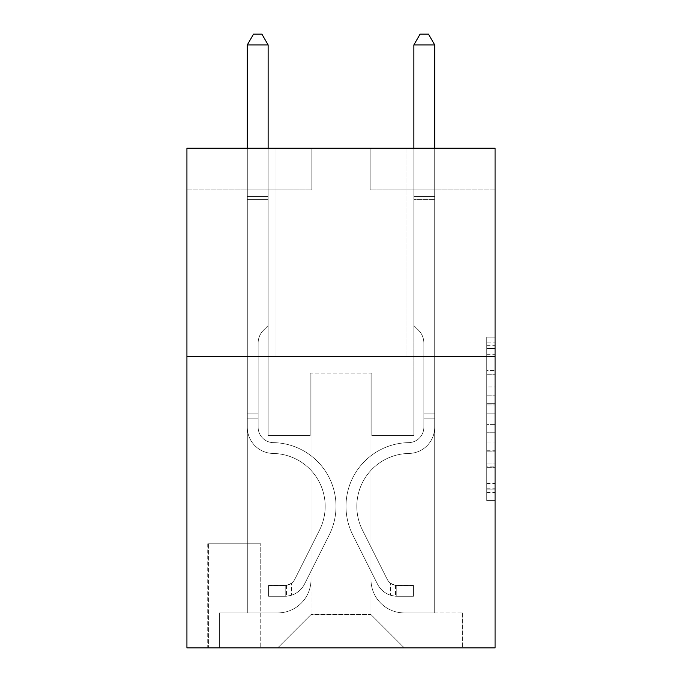 <?xml version="1.0" encoding="UTF-8"?>
<svg xmlns="http://www.w3.org/2000/svg" width="682" height="682" viewBox="0 0 682 682"><rect width="100%" height="100%" fill="white"/><g stroke="black" fill="none" stroke-linecap="round" stroke-linejoin="round"><path stroke-width="0.51" stroke-dasharray="3.41 2.56" d="M486.743 386.992L486.743 413.147L495.072 413.147L495.072 492.447L495.072 345.297L495.072 413.147L486.743 413.147L486.743 342.841L486.743 500.622L486.743 337.121L486.743 489.173L495.072 489.173L486.743 489.173L495.072 489.173L486.743 489.173L486.743 463.018L486.743 500.622L495.072 500.622L495.072 337.121L495.072 488.764L495.072 424.596L486.743 424.596L495.072 424.596L495.072 463.018L495.072 348.57L486.743 348.57L495.072 348.57L495.072 500.622L495.072 345.297L495.072 500.622L486.743 500.622L486.743 337.121L495.072 337.121L495.072 345.297L495.072 337.121L495.072 345.297L495.072 337.121L495.072 342.841L495.072 337.121L486.743 337.121L486.743 348.57L495.072 348.57L486.743 348.57L486.743 386.992L495.072 386.992M405.961 148.199L405.961 356.405L276.04 356.405L405.961 356.405L276.04 356.405L405.961 356.405L405.961 148.199L276.04 148.199L276.04 356.405L276.04 148.199L405.961 148.199M261.044 543.793L207.746 543.793L261.044 543.793L261.044 647.9L207.746 647.9L261.044 647.9M207.746 543.793L207.746 647.9M495.072 403.335L495.072 395.159L495.072 403.335L486.743 403.335L486.743 370.437L486.743 467.306L486.743 442.985L495.072 442.985L486.743 442.985L486.743 500.622L495.072 500.622L486.743 500.622L495.072 500.622L486.743 500.622L486.743 337.121L495.072 337.121L486.743 337.121L495.072 337.121L486.743 337.121L486.743 403.335L495.072 403.335M495.072 356.405L495.072 647.9L186.928 647.9L186.928 356.405L495.072 356.405L495.072 148.199L370.147 148.199L495.072 148.199L495.072 189.843L495.072 148.199L186.928 148.199L311.853 148.199L186.928 148.199L186.928 356.405L495.072 356.405L186.928 356.405M247.302 189.843L247.302 612.922L277.702 612.922A33.316 33.316 0 0 0 311.018 579.606L311.018 373.063L311.018 614.584L311.018 373.063L311.018 614.584L311.018 373.063L370.982 373.063L370.982 579.606A33.316 33.316 0 0 0 404.298 612.922L434.698 612.922L434.698 189.843L434.698 612.922L434.698 189.843L434.698 612.922L434.698 189.843L434.698 612.922L434.698 189.843L434.698 612.922L434.698 189.843L434.698 612.922L434.698 189.843L434.698 612.922L434.698 189.843L434.698 612.922L434.698 189.843L434.698 612.922L462.592 612.922L404.298 612.922L434.698 612.922L404.298 612.922L434.698 612.922L404.298 612.922L434.698 612.922L404.298 612.922L434.698 612.922L404.298 612.922L434.698 612.922L404.298 612.922L434.698 612.922L404.298 612.922L434.698 612.922L434.698 189.843L413.872 189.843L434.698 189.843L413.872 189.843L434.698 189.843L413.872 189.843L434.698 189.843L413.872 189.843L434.698 189.843L413.872 189.843L434.698 189.843L413.872 189.843L434.698 189.843L413.872 189.843L434.698 189.843L413.872 189.843L434.698 189.843L413.872 189.843L434.698 189.843L434.698 612.922L404.298 612.922A33.316 33.316 0 0 1 370.982 579.606A33.316 33.316 0 0 0 404.298 612.922A33.316 33.316 0 0 1 370.982 579.606A33.316 33.316 0 0 0 404.298 612.922A33.316 33.316 0 0 1 370.982 579.606A33.316 33.316 0 0 0 404.298 612.922A33.316 33.316 0 0 1 370.982 579.606A33.316 33.316 0 0 0 404.298 612.922A33.316 33.316 0 0 1 370.982 579.606A33.316 33.316 0 0 0 404.298 612.922A33.316 33.316 0 0 1 370.982 579.606A33.316 33.316 0 0 0 404.298 612.922A33.316 33.316 0 0 1 370.982 579.606A33.316 33.316 0 0 0 404.298 612.922A33.316 33.316 0 0 1 370.982 579.606L370.982 373.063L370.982 614.584L311.018 614.584L370.982 614.584L404.298 647.9L462.592 647.9L277.702 647.9L404.298 647.9L370.982 614.584L404.298 647.9L370.982 614.584L370.982 373.063L370.982 614.584L370.982 373.063L310.182 373.063L310.182 435.525L268.128 435.525L268.128 189.843L247.302 189.843L247.302 612.922L277.702 612.922A33.316 33.316 0 0 0 311.018 579.606L311.018 373.063L310.182 373.063L310.182 435.525L268.128 435.525L268.128 189.843L247.302 189.843L247.302 612.922L277.702 612.922L219.408 612.922L277.702 612.922L247.302 612.922L247.302 189.843L247.302 612.922L247.302 189.843L247.302 612.922L247.302 189.843L247.302 612.922L247.302 189.843L247.302 612.922L247.302 189.843L247.302 612.922L247.302 189.843L247.302 612.922L247.302 189.843L268.128 189.843L247.302 189.843L268.128 189.843L247.302 189.843L268.128 189.843L247.302 189.843L268.128 189.843L247.302 189.843L268.128 189.843L247.302 189.843L268.128 189.843L247.302 189.843L268.128 189.843L247.302 189.843L268.128 189.843L247.302 189.843L247.302 612.922L247.302 189.843M311.018 579.606L311.018 373.063L310.182 373.063L310.182 435.525L268.128 435.525L268.128 189.843L268.128 435.525L268.128 189.843L268.128 435.525L268.128 189.843L268.128 435.525L268.128 189.843L268.128 435.525L268.128 189.843L268.128 435.525L268.128 189.843L268.128 435.525L268.128 189.843L268.128 435.525L268.128 189.843L268.128 435.525L310.182 435.525L268.128 435.525L310.182 435.525L268.128 435.525L310.182 435.525L268.128 435.525L310.182 435.525L268.128 435.525L310.182 435.525L268.128 435.525L310.182 435.525L268.128 435.525L310.182 435.525L268.128 435.525L310.182 435.525L310.182 373.063L310.182 435.525L310.182 373.063L310.182 435.525L310.182 373.063L310.182 435.525L310.182 373.063L310.182 435.525L310.182 373.063L310.182 435.525L310.182 373.063L310.182 435.525L310.182 373.063L310.182 435.525L310.182 373.063L311.018 373.063L310.182 373.063L311.018 373.063L310.182 373.063L311.018 373.063L310.182 373.063L311.018 373.063L310.182 373.063L311.018 373.063L310.182 373.063L311.018 373.063L310.182 373.063L311.018 373.063L310.182 373.063L311.018 373.063L311.018 579.606A33.316 33.316 0 0 1 277.702 612.922A33.316 33.316 0 0 0 311.018 579.606A33.316 33.316 0 0 1 277.702 612.922A33.316 33.316 0 0 0 311.018 579.606A33.316 33.316 0 0 1 277.702 612.922A33.316 33.316 0 0 0 311.018 579.606A33.316 33.316 0 0 1 277.702 612.922A33.316 33.316 0 0 0 311.018 579.606A33.316 33.316 0 0 1 277.702 612.922A33.316 33.316 0 0 0 311.018 579.606A33.316 33.316 0 0 1 277.702 612.922A33.316 33.316 0 0 0 311.018 579.606A33.316 33.316 0 0 1 277.702 612.922A33.316 33.316 0 0 0 311.018 579.606M495.072 189.843L370.147 189.843L495.072 189.843M186.928 189.843L311.853 189.843L186.928 189.843L186.928 148.199L186.928 189.843M208.581 647.9L260.217 647.9L208.581 647.9L208.581 543.793L260.217 543.793L260.217 647.9L260.217 543.793L208.581 543.793L208.581 647.9M219.408 647.9L277.702 647.9L311.018 614.584L277.702 647.9L311.018 614.584L277.702 647.9L219.408 647.9L219.408 612.922L219.408 647.9M371.818 373.063L370.982 373.063L371.818 373.063L370.982 373.063L371.818 373.063L370.982 373.063L371.818 373.063L370.982 373.063L371.818 373.063L370.982 373.063L371.818 373.063L370.982 373.063L371.818 373.063L370.982 373.063L371.818 373.063L370.982 373.063L371.818 373.063L370.982 373.063L371.818 373.063L371.818 435.525L371.818 373.063M370.147 189.843L370.147 148.199L370.147 189.843M311.853 189.843L311.853 148.199L311.853 189.843M462.592 612.922L462.592 647.9L462.592 612.922M413.872 189.843L413.872 435.525L371.818 435.525L413.872 435.525L371.818 435.525L413.872 435.525L371.818 435.525L413.872 435.525L371.818 435.525L413.872 435.525L371.818 435.525L413.872 435.525L371.818 435.525L413.872 435.525L371.818 435.525L413.872 435.525L371.818 435.525L413.872 435.525L371.818 435.525L413.872 435.525L413.872 189.843M486.743 413.147L495.072 413.147L486.743 413.147M486.743 342.841L486.743 337.121L486.743 342.841L495.072 342.841L486.743 342.841M486.743 466.897L486.743 432.772L486.743 466.897L495.072 466.897L486.743 466.897M486.743 432.772L486.743 424.596L495.072 424.596L486.743 424.596L486.743 432.772L495.072 432.772L486.743 432.772M486.743 370.437L486.743 348.57L486.743 370.437L495.072 370.437L486.743 370.437M486.743 337.121L495.072 337.121L486.743 337.121L486.743 345.297L486.743 337.121L495.072 337.121M486.743 500.622L495.072 500.622L486.743 500.622L486.743 492.447L486.743 500.622M258.137 413.872L258.137 418.867L247.302 418.867L247.302 413.872L247.302 427.222L247.302 44.927L247.302 223.986L247.302 44.927L268.128 44.927L268.128 196.501L268.128 44.927L247.302 44.927L253.551 34.1L261.879 34.1L253.551 34.1L247.302 44.927L247.302 223.986L247.302 44.927L268.128 44.927L261.879 34.1L268.128 44.927L268.128 223.986L247.302 223.986L247.302 44.927L253.551 34.1L261.879 34.1L253.551 34.1L247.302 44.927L247.302 223.986L247.302 44.927L268.128 44.927L247.302 44.927L253.551 34.1L261.879 34.1L268.128 44.927L261.879 34.1L253.551 34.1L247.302 44.927L247.302 223.986L268.128 223.986L268.128 325.595L263.431 330.284A18.099 18.099 0 0 0 258.137 343.08A18.099 18.099 0 0 1 263.431 330.284L268.128 325.595L268.128 44.927L268.128 223.986L247.302 223.986L247.302 427.222A26.231 26.231 0 0 0 273.124 453.453A26.231 26.231 0 0 1 247.302 427.222L247.302 223.986L268.128 223.986L268.128 325.595L263.431 330.284A18.099 18.099 0 0 0 258.137 343.08A18.099 18.099 0 0 1 263.431 330.284L268.128 325.595L268.128 44.927L247.302 44.927L268.128 44.927L261.879 34.1L268.128 44.927L268.128 223.986L247.302 223.986L247.302 427.222A26.231 26.231 0 0 0 273.124 453.453A26.231 26.231 0 0 1 247.302 427.222L247.302 223.986L268.128 223.986L268.128 325.595L263.431 330.284A18.099 18.099 0 0 0 258.137 343.08A18.099 18.099 0 0 1 263.431 330.284L268.128 325.595L268.128 44.927L247.302 44.927L253.551 34.1L261.879 34.1L253.551 34.1L247.302 44.927L247.302 196.501L247.302 44.927L268.128 44.927L261.879 34.1L268.128 44.927L268.128 223.986L247.302 223.986L247.302 427.222A26.231 26.231 0 0 0 273.124 453.453A26.231 26.231 0 0 1 247.302 427.222L247.302 223.986L268.128 223.986L268.128 325.595L263.431 330.284A18.099 18.099 0 0 0 258.137 343.08A18.099 18.099 0 0 1 263.431 330.284L268.128 325.595L268.128 44.927L247.302 44.927L253.551 34.1L261.879 34.1L253.551 34.1L247.302 44.927L247.302 199.613L247.302 44.927L268.128 44.927L261.879 34.1L268.128 44.927L268.128 223.986L247.302 223.986L247.302 427.222A26.231 26.231 0 0 0 273.124 453.453A52.889 52.889 0 0 1 319.543 530.084A52.889 52.889 0 0 0 273.124 453.453A26.231 26.231 0 0 1 247.302 427.222L247.302 223.986L268.128 223.986L268.128 325.595L263.431 330.284A18.099 18.099 0 0 0 258.137 343.08A18.099 18.099 0 0 1 263.431 330.284L268.128 325.595L268.128 44.927L247.302 44.927L253.551 34.1L261.879 34.1L253.551 34.1L247.302 44.927L247.302 427.222A26.231 26.231 0 0 0 273.124 453.453A26.231 26.231 0 0 1 247.302 427.222L247.302 223.986L268.128 223.986L268.128 325.595L263.431 330.284A18.099 18.099 0 0 0 258.137 343.08A18.099 18.099 0 0 1 263.431 330.284L268.128 325.595L268.128 223.986L247.302 223.986L247.302 427.222A26.231 26.231 0 0 0 273.124 453.453A26.231 26.231 0 0 1 247.302 427.222L247.302 223.986L268.128 223.986L268.128 199.613L268.128 325.595L263.431 330.284A18.099 18.099 0 0 0 258.137 343.08A18.099 18.099 0 0 1 263.431 330.284L268.128 325.595L268.128 223.986L247.302 223.986L247.302 427.222A26.231 26.231 0 0 0 273.124 453.453A52.889 52.889 0 0 1 319.543 530.084A52.889 52.889 0 0 0 273.124 453.453A26.231 26.231 0 0 1 247.302 427.222L247.302 223.986L268.128 223.986L268.128 196.501L268.128 325.595L263.431 330.284A18.099 18.099 0 0 0 258.137 343.08A18.099 18.099 0 0 1 263.431 330.284L268.128 325.595L268.128 223.986L247.302 223.986L247.302 427.222A26.231 26.231 0 0 0 273.124 453.453A26.231 26.231 0 0 1 247.302 427.222L247.302 223.986L268.128 223.986L268.128 44.927L261.879 34.1L268.128 44.927L268.128 325.595L263.431 330.284A18.099 18.099 0 0 0 258.137 343.08A18.099 18.099 0 0 1 263.431 330.284L268.128 325.595L268.128 223.986L247.302 223.986L247.302 427.222L247.302 418.867L258.137 418.867L258.137 413.872L247.302 413.872L258.137 413.872L258.137 427.222L258.137 343.08L258.137 427.222A15.405 15.405 0 0 0 273.294 442.627A15.405 15.405 0 0 1 258.137 427.222L258.137 343.08L258.137 427.222L258.137 413.872L247.302 413.872L258.137 413.872L258.137 427.222A15.405 15.405 0 0 0 273.294 442.627A15.405 15.405 0 0 1 258.137 427.222L258.137 343.08L258.137 427.222A15.405 15.405 0 0 0 273.294 442.627A15.405 15.405 0 0 1 258.137 427.222L258.137 343.08L258.137 427.222L258.137 413.872L247.302 413.872L258.137 413.872L258.137 427.222A15.405 15.405 0 0 0 273.294 442.627A63.716 63.716 0 0 1 329.218 534.944A63.716 63.716 0 0 0 273.294 442.627A15.405 15.405 0 0 1 258.137 427.222L258.137 343.08L258.137 427.222A15.405 15.405 0 0 0 273.294 442.627A15.405 15.405 0 0 1 258.137 427.222L258.137 343.08L258.137 427.222L258.137 413.872L247.302 413.872L258.137 413.872L258.137 427.222A15.405 15.405 0 0 0 273.294 442.627A15.405 15.405 0 0 1 258.137 427.222L258.137 343.08L258.137 427.222A15.405 15.405 0 0 0 273.294 442.627A63.716 63.716 0 0 1 329.218 534.944A63.716 63.716 0 0 0 273.294 442.627A15.405 15.405 0 0 1 258.137 427.222L258.137 343.08L258.137 427.222L258.137 413.872L247.302 413.872M285.204 596.264A22.071 22.071 0 0 0 304.504 584.107L329.218 534.944A63.716 63.716 0 0 0 273.294 442.627A15.405 15.405 0 0 1 258.137 427.222A15.405 15.405 0 0 0 273.294 442.627A15.405 15.405 0 0 1 258.137 427.222L258.137 343.08L258.137 427.222A15.405 15.405 0 0 0 273.294 442.627A63.716 63.716 0 0 1 329.218 534.944L304.504 584.107L329.218 534.944A63.716 63.716 0 0 0 273.294 442.627A15.405 15.405 0 0 1 258.137 427.222A15.405 15.405 0 0 0 273.294 442.627A15.405 15.405 0 0 1 258.137 427.222A15.405 15.405 0 0 0 273.294 442.627A63.716 63.716 0 0 1 329.218 534.944A63.716 63.716 0 0 0 273.294 442.627A15.405 15.405 0 0 1 258.137 427.222A15.405 15.405 0 0 0 273.294 442.627A63.716 63.716 0 0 1 329.218 534.944A63.716 63.716 0 0 0 273.294 442.627A15.405 15.405 0 0 1 258.137 427.222A15.405 15.405 0 0 0 273.294 442.627A15.405 15.405 0 0 1 258.137 427.222A15.405 15.405 0 0 0 273.294 442.627A63.716 63.716 0 0 1 329.218 534.944L304.504 584.107L329.218 534.944A63.716 63.716 0 0 0 273.294 442.627A15.405 15.405 0 0 1 258.137 427.222A15.405 15.405 0 0 0 273.294 442.627A63.716 63.716 0 0 1 329.218 534.944A63.716 63.716 0 0 0 273.294 442.627A15.405 15.405 0 0 1 258.137 427.222A15.405 15.405 0 0 0 273.294 442.627A15.405 15.405 0 0 1 258.137 427.222A15.405 15.405 0 0 0 273.294 442.627A63.716 63.716 0 0 1 329.218 534.944A63.716 63.716 0 0 0 273.294 442.627A15.405 15.405 0 0 1 258.137 427.222A15.405 15.405 0 0 0 273.294 442.627A63.716 63.716 0 0 1 329.218 534.944L304.504 584.107A22.071 22.071 0 0 1 291.444 595.233A22.071 22.071 0 0 0 304.504 584.107L329.218 534.944A63.716 63.716 0 0 0 273.294 442.627A63.716 63.716 0 0 1 329.218 534.944A63.716 63.716 0 0 0 273.294 442.627A63.716 63.716 0 0 1 329.218 534.944L304.504 584.107L329.218 534.944A63.716 63.716 0 0 0 273.294 442.627A63.716 63.716 0 0 1 329.218 534.944L304.504 584.107L329.218 534.944A63.716 63.716 0 0 0 273.294 442.627A63.716 63.716 0 0 1 329.218 534.944A63.716 63.716 0 0 0 273.294 442.627A63.716 63.716 0 0 1 329.218 534.944L304.504 584.107A22.071 22.071 0 0 1 291.444 595.233C285.033 596.597 285.033 596.597 291.444 595.233C285.033 596.597 285.033 596.597 291.444 595.233A22.071 22.071 0 0 0 304.504 584.107L329.218 534.944A63.716 63.716 0 0 0 273.294 442.627A63.716 63.716 0 0 1 329.218 534.944L304.504 584.107L329.218 534.944A63.716 63.716 0 0 0 273.294 442.627A63.716 63.716 0 0 1 329.218 534.944A63.716 63.716 0 0 0 273.294 442.627A63.716 63.716 0 0 1 329.218 534.944L304.504 584.107L329.218 534.944A63.716 63.716 0 0 0 273.294 442.627A63.716 63.716 0 0 1 329.218 534.944L304.504 584.107A22.071 22.071 0 0 1 291.444 595.233C285.033 596.597 285.033 596.597 291.444 595.233C285.033 596.597 285.033 596.597 291.444 595.233A22.071 22.071 0 0 0 304.504 584.107L329.218 534.944L304.504 584.107A22.071 22.071 0 0 1 291.444 595.233C285.033 596.597 285.033 596.597 291.444 595.233C285.033 596.597 285.033 596.597 291.444 595.233A22.071 22.071 0 0 0 304.504 584.107L329.218 534.944L304.504 584.107A22.071 22.071 0 0 1 291.444 595.233C285.033 596.597 285.033 596.597 291.444 595.233C285.033 596.597 285.033 596.597 291.444 595.233A22.071 22.071 0 0 0 304.504 584.107L329.218 534.944L304.504 584.107A22.071 22.071 0 0 1 291.444 595.233C285.033 596.597 285.033 596.597 291.444 595.233C285.033 596.597 285.033 596.597 291.444 595.233A22.071 22.071 0 0 0 304.504 584.107L329.218 534.944L304.504 584.107A22.071 22.071 0 0 1 291.444 595.233C285.033 596.597 285.033 596.597 291.444 595.233C285.033 596.597 285.033 596.597 291.444 595.233A22.071 22.071 0 0 0 304.504 584.107L329.218 534.944L304.504 584.107A22.071 22.071 0 0 1 291.444 595.233C285.033 596.597 285.033 596.597 291.444 595.233C285.033 596.597 285.033 596.597 291.444 595.233A22.071 22.071 0 0 0 304.504 584.107L329.218 534.944L304.504 584.107A22.071 22.071 0 0 1 291.444 595.233C285.033 596.597 285.033 596.597 291.444 595.233C285.033 596.597 285.033 596.597 291.444 595.233A22.071 22.071 0 0 0 304.504 584.107A22.071 22.071 0 0 1 285.204 596.264L285.204 585.429A11.244 11.244 0 0 0 294.829 579.24L319.543 530.084A52.889 52.889 0 0 0 273.124 453.453A26.231 26.231 0 0 1 247.302 427.222A26.231 26.231 0 0 0 273.124 453.453A52.889 52.889 0 0 1 319.543 530.084L294.829 579.24L319.543 530.084A52.889 52.889 0 0 0 273.124 453.453A26.231 26.231 0 0 1 247.302 427.222A26.231 26.231 0 0 0 273.124 453.453A26.231 26.231 0 0 1 247.302 427.222A26.231 26.231 0 0 0 273.124 453.453A52.889 52.889 0 0 1 319.543 530.084A52.889 52.889 0 0 0 273.124 453.453A26.231 26.231 0 0 1 247.302 427.222A26.231 26.231 0 0 0 273.124 453.453A52.889 52.889 0 0 1 319.543 530.084A52.889 52.889 0 0 0 273.124 453.453A26.231 26.231 0 0 1 247.302 427.222A26.231 26.231 0 0 0 273.124 453.453A26.231 26.231 0 0 1 247.302 427.222A26.231 26.231 0 0 0 273.124 453.453A52.889 52.889 0 0 1 319.543 530.084L294.829 579.24L319.543 530.084A52.889 52.889 0 0 0 273.124 453.453A26.231 26.231 0 0 1 247.302 427.222A26.231 26.231 0 0 0 273.124 453.453A52.889 52.889 0 0 1 319.543 530.084A52.889 52.889 0 0 0 273.124 453.453A26.231 26.231 0 0 1 247.302 427.222A26.231 26.231 0 0 0 273.124 453.453A26.231 26.231 0 0 1 247.302 427.222A26.231 26.231 0 0 0 273.124 453.453A52.889 52.889 0 0 1 319.543 530.084A52.889 52.889 0 0 0 273.124 453.453A26.231 26.231 0 0 1 247.302 427.222A26.231 26.231 0 0 0 273.124 453.453A52.889 52.889 0 0 1 319.543 530.084L294.829 579.24A11.244 11.244 0 0 1 291.444 583.246C285.136 586.145 285.136 586.145 291.444 583.246C285.136 586.145 285.136 586.145 291.444 583.246A11.244 11.244 0 0 0 294.829 579.24L319.543 530.084A52.889 52.889 0 0 0 273.124 453.453A52.889 52.889 0 0 1 319.543 530.084A52.889 52.889 0 0 0 273.124 453.453A52.889 52.889 0 0 1 319.543 530.084L294.829 579.24L319.543 530.084A52.889 52.889 0 0 0 273.124 453.453A52.889 52.889 0 0 1 319.543 530.084L294.829 579.24L319.543 530.084A52.889 52.889 0 0 0 273.124 453.453A52.889 52.889 0 0 1 319.543 530.084A52.889 52.889 0 0 0 273.124 453.453A52.889 52.889 0 0 1 319.543 530.084L294.829 579.24A11.244 11.244 0 0 1 291.444 583.246C285.136 586.145 285.136 586.145 291.444 583.246C285.136 586.145 285.136 586.145 291.444 583.246A11.244 11.244 0 0 0 294.829 579.24L319.543 530.084A52.889 52.889 0 0 0 273.124 453.453A52.889 52.889 0 0 1 319.543 530.084L294.829 579.24L319.543 530.084A52.889 52.889 0 0 0 273.124 453.453A52.889 52.889 0 0 1 319.543 530.084A52.889 52.889 0 0 0 273.124 453.453A52.889 52.889 0 0 1 319.543 530.084L294.829 579.24L319.543 530.084A52.889 52.889 0 0 0 273.124 453.453A52.889 52.889 0 0 1 319.543 530.084L294.829 579.24A11.244 11.244 0 0 1 291.444 583.246C285.136 586.145 285.136 586.145 291.444 583.246C285.136 586.145 285.136 586.145 291.444 583.246A11.244 11.244 0 0 0 294.829 579.24L319.543 530.084L294.829 579.24A11.244 11.244 0 0 1 291.444 583.246C285.136 586.145 285.136 586.145 291.444 583.246C285.136 586.145 285.136 586.145 291.444 583.246A11.244 11.244 0 0 0 294.829 579.24L319.543 530.084L294.829 579.24A11.244 11.244 0 0 1 291.444 583.246C285.136 586.145 285.136 586.145 291.444 583.246C285.136 586.145 285.136 586.145 291.444 583.246A11.244 11.244 0 0 0 294.829 579.24L319.543 530.084L294.829 579.24A11.244 11.244 0 0 1 291.444 583.246C285.136 586.145 285.136 586.145 291.444 583.246C285.136 586.145 285.136 586.145 291.444 583.246A11.244 11.244 0 0 0 294.829 579.24L319.543 530.084L294.829 579.24A11.244 11.244 0 0 1 291.444 583.246C285.136 586.145 285.136 586.145 291.444 583.246C285.136 586.145 285.136 586.145 291.444 583.246A11.244 11.244 0 0 0 294.829 579.24L319.543 530.084L294.829 579.24A11.244 11.244 0 0 1 291.444 583.246C285.136 586.145 285.136 586.145 291.444 583.246C285.136 586.145 285.136 586.145 291.444 583.246A11.244 11.244 0 0 0 294.829 579.24L319.543 530.084L294.829 579.24A11.244 11.244 0 0 1 291.444 583.246C285.136 586.145 285.136 586.145 291.444 583.246C285.136 586.145 285.136 586.145 291.444 583.246A11.244 11.244 0 0 0 294.829 579.24A11.244 11.244 0 0 1 285.204 585.429L285.204 596.264L268.546 596.264L285.204 596.264A22.071 22.071 0 0 0 304.504 584.107A22.071 22.071 0 0 1 285.204 596.264L285.204 585.429L268.546 585.437L285.204 585.429A11.244 11.244 0 0 0 294.829 579.24A11.244 11.244 0 0 1 285.204 585.429L285.204 596.264L268.546 596.264L268.546 585.437L268.546 596.264L285.204 596.264A22.071 22.071 0 0 0 304.504 584.107A22.071 22.071 0 0 1 285.204 596.264L285.204 585.429L268.546 585.437L285.204 585.429A11.244 11.244 0 0 0 294.829 579.24A11.244 11.244 0 0 1 285.204 585.429L285.204 596.264L268.546 596.264L268.546 585.437L268.546 596.264L285.204 596.264A22.071 22.071 0 0 0 304.504 584.107A22.071 22.071 0 0 1 285.204 596.264L285.204 585.429L268.546 585.437L285.204 585.429A11.244 11.244 0 0 0 294.829 579.24A11.244 11.244 0 0 1 285.204 585.429L285.204 596.264L268.546 596.264L268.546 585.437L268.546 596.264L285.204 596.264A22.071 22.071 0 0 0 304.504 584.107A22.071 22.071 0 0 1 285.204 596.264L285.204 585.429L268.546 585.437L285.204 585.429A11.244 11.244 0 0 0 294.829 579.24A11.244 11.244 0 0 1 285.204 585.429L285.204 596.264L268.546 596.264L268.546 585.437L268.546 596.264L285.204 596.264A22.071 22.071 0 0 0 304.504 584.107A22.071 22.071 0 0 1 285.204 596.264L285.204 585.429L268.546 585.437L285.204 585.429A11.244 11.244 0 0 0 294.829 579.24A11.244 11.244 0 0 1 285.204 585.429L285.204 596.264L268.546 596.264L268.546 585.437L268.546 596.264L285.204 596.264A22.071 22.071 0 0 0 304.504 584.107A22.071 22.071 0 0 1 285.204 596.264L285.204 585.429L268.546 585.437L285.204 585.429A11.244 11.244 0 0 0 294.829 579.24A11.244 11.244 0 0 1 285.204 585.429L285.204 596.264L268.546 596.264L268.546 585.437L268.546 596.264L285.204 596.264A22.071 22.071 0 0 0 304.504 584.107A22.071 22.071 0 0 1 285.204 596.264L285.204 585.429L268.546 585.437L285.204 585.429A11.244 11.244 0 0 0 294.829 579.24A11.244 11.244 0 0 1 285.204 585.429L285.204 596.264L268.546 596.264L268.546 585.437L268.546 596.264L285.204 596.264A22.071 22.071 0 0 0 304.504 584.107A22.071 22.071 0 0 1 285.204 596.264L285.204 585.429L268.546 585.437L285.204 585.429A11.244 11.244 0 0 0 294.829 579.24A11.244 11.244 0 0 1 285.204 585.429L285.204 596.264L268.546 596.264L268.546 585.437L268.546 596.264L285.204 596.264M423.863 413.872L423.863 418.867L434.698 418.867L434.698 413.872L434.698 427.222L434.698 44.927L434.698 223.986L434.698 44.927L413.872 44.927L413.872 196.501L413.872 44.927L434.698 44.927L428.449 34.1L420.121 34.1L428.449 34.1L434.698 44.927L434.698 223.986L434.698 44.927L413.872 44.927L420.121 34.1L413.872 44.927L413.872 223.986L434.698 223.986L434.698 44.927L428.449 34.1L420.121 34.1L428.449 34.1L434.698 44.927L434.698 223.986L434.698 44.927L413.872 44.927L434.698 44.927L428.449 34.1L420.121 34.1L413.872 44.927L420.121 34.1L428.449 34.1L434.698 44.927L434.698 223.986L413.872 223.986L413.872 325.595L418.569 330.284A18.099 18.099 0 0 1 423.863 343.08A18.099 18.099 0 0 0 418.569 330.284L413.872 325.595L413.872 44.927L413.872 223.986L434.698 223.986L434.698 427.222A26.231 26.231 0 0 1 408.876 453.453A26.231 26.231 0 0 0 434.698 427.222L434.698 223.986L413.872 223.986L413.872 325.595L418.569 330.284A18.099 18.099 0 0 1 423.863 343.08A18.099 18.099 0 0 0 418.569 330.284L413.872 325.595L413.872 44.927L434.698 44.927L413.872 44.927L420.121 34.1L413.872 44.927L413.872 223.986L434.698 223.986L434.698 427.222A26.231 26.231 0 0 1 408.876 453.453A26.231 26.231 0 0 0 434.698 427.222L434.698 223.986L413.872 223.986L413.872 325.595L418.569 330.284A18.099 18.099 0 0 1 423.863 343.08A18.099 18.099 0 0 0 418.569 330.284L413.872 325.595L413.872 44.927L434.698 44.927L428.449 34.1L420.121 34.1L428.449 34.1L434.698 44.927L434.698 196.501L434.698 44.927L413.872 44.927L420.121 34.1L413.872 44.927L413.872 223.986L434.698 223.986L434.698 427.222A26.231 26.231 0 0 1 408.876 453.453A26.231 26.231 0 0 0 434.698 427.222L434.698 223.986L413.872 223.986L413.872 325.595L418.569 330.284A18.099 18.099 0 0 1 423.863 343.08A18.099 18.099 0 0 0 418.569 330.284L413.872 325.595L413.872 44.927L434.698 44.927L428.449 34.1L420.121 34.1L428.449 34.1L434.698 44.927L434.698 199.613L434.698 44.927L413.872 44.927L420.121 34.1L413.872 44.927L413.872 223.986L434.698 223.986L434.698 427.222A26.231 26.231 0 0 1 408.876 453.453A52.889 52.889 0 0 0 362.457 530.084A52.889 52.889 0 0 1 408.876 453.453A26.231 26.231 0 0 0 434.698 427.222L434.698 223.986L413.872 223.986L413.872 325.595L418.569 330.284A18.099 18.099 0 0 1 423.863 343.08A18.099 18.099 0 0 0 418.569 330.284L413.872 325.595L413.872 44.927L434.698 44.927L428.449 34.1L420.121 34.1L428.449 34.1L434.698 44.927L434.698 427.222A26.231 26.231 0 0 1 408.876 453.453A26.231 26.231 0 0 0 434.698 427.222L434.698 223.986L413.872 223.986L413.872 325.595L418.569 330.284A18.099 18.099 0 0 1 423.863 343.08A18.099 18.099 0 0 0 418.569 330.284L413.872 325.595L413.872 223.986L434.698 223.986L434.698 427.222A26.231 26.231 0 0 1 408.876 453.453A26.231 26.231 0 0 0 434.698 427.222L434.698 223.986L413.872 223.986L413.872 199.613L413.872 325.595L418.569 330.284A18.099 18.099 0 0 1 423.863 343.08A18.099 18.099 0 0 0 418.569 330.284L413.872 325.595L413.872 223.986L434.698 223.986L434.698 427.222A26.231 26.231 0 0 1 408.876 453.453A52.889 52.889 0 0 0 362.457 530.084A52.889 52.889 0 0 1 408.876 453.453A26.231 26.231 0 0 0 434.698 427.222L434.698 223.986L413.872 223.986L413.872 196.501L413.872 325.595L418.569 330.284A18.099 18.099 0 0 1 423.863 343.08A18.099 18.099 0 0 0 418.569 330.284L413.872 325.595L413.872 223.986L434.698 223.986L434.698 427.222A26.231 26.231 0 0 1 408.876 453.453A26.231 26.231 0 0 0 434.698 427.222L434.698 223.986L413.872 223.986L413.872 44.927L420.121 34.1L413.872 44.927L413.872 325.595L418.569 330.284A18.099 18.099 0 0 1 423.863 343.08A18.099 18.099 0 0 0 418.569 330.284L413.872 325.595L413.872 223.986L434.698 223.986L434.698 427.222L434.698 418.867L423.863 418.867L423.863 413.872L434.698 413.872L423.863 413.872L423.863 427.222L423.863 343.08L423.863 427.222A15.405 15.405 0 0 1 408.706 442.627A15.405 15.405 0 0 0 423.863 427.222L423.863 343.08L423.863 427.222L423.863 413.872L434.698 413.872L423.863 413.872L423.863 427.222A15.405 15.405 0 0 1 408.706 442.627A15.405 15.405 0 0 0 423.863 427.222L423.863 343.08L423.863 427.222A15.405 15.405 0 0 1 408.706 442.627A15.405 15.405 0 0 0 423.863 427.222L423.863 343.08L423.863 427.222L423.863 413.872L434.698 413.872L423.863 413.872L423.863 427.222A15.405 15.405 0 0 1 408.706 442.627A63.716 63.716 0 0 0 352.782 534.944A63.716 63.716 0 0 1 408.706 442.627A15.405 15.405 0 0 0 423.863 427.222L423.863 343.08L423.863 427.222A15.405 15.405 0 0 1 408.706 442.627A15.405 15.405 0 0 0 423.863 427.222L423.863 343.08L423.863 427.222L423.863 413.872L434.698 413.872L423.863 413.872L423.863 427.222A15.405 15.405 0 0 1 408.706 442.627A15.405 15.405 0 0 0 423.863 427.222L423.863 343.08L423.863 427.222A15.405 15.405 0 0 1 408.706 442.627A63.716 63.716 0 0 0 352.782 534.944A63.716 63.716 0 0 1 408.706 442.627A15.405 15.405 0 0 0 423.863 427.222L423.863 343.08L423.863 427.222L423.863 413.872L434.698 413.872M396.796 596.264A22.071 22.071 0 0 1 377.496 584.107L352.782 534.944A63.716 63.716 0 0 1 408.706 442.627A15.405 15.405 0 0 0 423.863 427.222A15.405 15.405 0 0 1 408.706 442.627A15.405 15.405 0 0 0 423.863 427.222L423.863 343.08L423.863 427.222A15.405 15.405 0 0 1 408.706 442.627A63.716 63.716 0 0 0 352.782 534.944L377.496 584.107L352.782 534.944A63.716 63.716 0 0 1 408.706 442.627A15.405 15.405 0 0 0 423.863 427.222A15.405 15.405 0 0 1 408.706 442.627A15.405 15.405 0 0 0 423.863 427.222A15.405 15.405 0 0 1 408.706 442.627A63.716 63.716 0 0 0 352.782 534.944A63.716 63.716 0 0 1 408.706 442.627A15.405 15.405 0 0 0 423.863 427.222A15.405 15.405 0 0 1 408.706 442.627A63.716 63.716 0 0 0 352.782 534.944A63.716 63.716 0 0 1 408.706 442.627A15.405 15.405 0 0 0 423.863 427.222A15.405 15.405 0 0 1 408.706 442.627A15.405 15.405 0 0 0 423.863 427.222A15.405 15.405 0 0 1 408.706 442.627A63.716 63.716 0 0 0 352.782 534.944L377.496 584.107L352.782 534.944A63.716 63.716 0 0 1 408.706 442.627A15.405 15.405 0 0 0 423.863 427.222A15.405 15.405 0 0 1 408.706 442.627A63.716 63.716 0 0 0 352.782 534.944A63.716 63.716 0 0 1 408.706 442.627A15.405 15.405 0 0 0 423.863 427.222A15.405 15.405 0 0 1 408.706 442.627A15.405 15.405 0 0 0 423.863 427.222A15.405 15.405 0 0 1 408.706 442.627A63.716 63.716 0 0 0 352.782 534.944A63.716 63.716 0 0 1 408.706 442.627A15.405 15.405 0 0 0 423.863 427.222A15.405 15.405 0 0 1 408.706 442.627A63.716 63.716 0 0 0 352.782 534.944L377.496 584.107A22.071 22.071 0 0 0 390.556 595.233A22.071 22.071 0 0 1 377.496 584.107L352.782 534.944A63.716 63.716 0 0 1 408.706 442.627A63.716 63.716 0 0 0 352.782 534.944A63.716 63.716 0 0 1 408.706 442.627A63.716 63.716 0 0 0 352.782 534.944L377.496 584.107L352.782 534.944A63.716 63.716 0 0 1 408.706 442.627A63.716 63.716 0 0 0 352.782 534.944L377.496 584.107L352.782 534.944A63.716 63.716 0 0 1 408.706 442.627A63.716 63.716 0 0 0 352.782 534.944A63.716 63.716 0 0 1 408.706 442.627A63.716 63.716 0 0 0 352.782 534.944L377.496 584.107A22.071 22.071 0 0 0 390.556 595.233C396.967 596.597 396.967 596.597 390.556 595.233C396.967 596.597 396.967 596.597 390.556 595.233A22.071 22.071 0 0 1 377.496 584.107L352.782 534.944A63.716 63.716 0 0 1 408.706 442.627A63.716 63.716 0 0 0 352.782 534.944L377.496 584.107L352.782 534.944A63.716 63.716 0 0 1 408.706 442.627A63.716 63.716 0 0 0 352.782 534.944A63.716 63.716 0 0 1 408.706 442.627A63.716 63.716 0 0 0 352.782 534.944L377.496 584.107L352.782 534.944A63.716 63.716 0 0 1 408.706 442.627A63.716 63.716 0 0 0 352.782 534.944L377.496 584.107A22.071 22.071 0 0 0 390.556 595.233C396.967 596.597 396.967 596.597 390.556 595.233C396.967 596.597 396.967 596.597 390.556 595.233A22.071 22.071 0 0 1 377.496 584.107L352.782 534.944L377.496 584.107A22.071 22.071 0 0 0 390.556 595.233C396.967 596.597 396.967 596.597 390.556 595.233C396.967 596.597 396.967 596.597 390.556 595.233A22.071 22.071 0 0 1 377.496 584.107L352.782 534.944L377.496 584.107A22.071 22.071 0 0 0 390.556 595.233C396.967 596.597 396.967 596.597 390.556 595.233C396.967 596.597 396.967 596.597 390.556 595.233A22.071 22.071 0 0 1 377.496 584.107L352.782 534.944L377.496 584.107A22.071 22.071 0 0 0 390.556 595.233C396.967 596.597 396.967 596.597 390.556 595.233C396.967 596.597 396.967 596.597 390.556 595.233A22.071 22.071 0 0 1 377.496 584.107L352.782 534.944L377.496 584.107A22.071 22.071 0 0 0 390.556 595.233C396.967 596.597 396.967 596.597 390.556 595.233C396.967 596.597 396.967 596.597 390.556 595.233A22.071 22.071 0 0 1 377.496 584.107L352.782 534.944L377.496 584.107A22.071 22.071 0 0 0 390.556 595.233C396.967 596.597 396.967 596.597 390.556 595.233C396.967 596.597 396.967 596.597 390.556 595.233A22.071 22.071 0 0 1 377.496 584.107L352.782 534.944L377.496 584.107A22.071 22.071 0 0 0 390.556 595.233C396.967 596.597 396.967 596.597 390.556 595.233C396.967 596.597 396.967 596.597 390.556 595.233A22.071 22.071 0 0 1 377.496 584.107A22.071 22.071 0 0 0 396.796 596.264L396.796 585.429A11.244 11.244 0 0 1 387.171 579.24L362.457 530.084A52.889 52.889 0 0 1 408.876 453.453A26.231 26.231 0 0 0 434.698 427.222A26.231 26.231 0 0 1 408.876 453.453A52.889 52.889 0 0 0 362.457 530.084L387.171 579.24L362.457 530.084A52.889 52.889 0 0 1 408.876 453.453A26.231 26.231 0 0 0 434.698 427.222A26.231 26.231 0 0 1 408.876 453.453A26.231 26.231 0 0 0 434.698 427.222A26.231 26.231 0 0 1 408.876 453.453A52.889 52.889 0 0 0 362.457 530.084A52.889 52.889 0 0 1 408.876 453.453A26.231 26.231 0 0 0 434.698 427.222A26.231 26.231 0 0 1 408.876 453.453A52.889 52.889 0 0 0 362.457 530.084A52.889 52.889 0 0 1 408.876 453.453A26.231 26.231 0 0 0 434.698 427.222A26.231 26.231 0 0 1 408.876 453.453A26.231 26.231 0 0 0 434.698 427.222A26.231 26.231 0 0 1 408.876 453.453A52.889 52.889 0 0 0 362.457 530.084L387.171 579.24L362.457 530.084A52.889 52.889 0 0 1 408.876 453.453A26.231 26.231 0 0 0 434.698 427.222A26.231 26.231 0 0 1 408.876 453.453A52.889 52.889 0 0 0 362.457 530.084A52.889 52.889 0 0 1 408.876 453.453A26.231 26.231 0 0 0 434.698 427.222A26.231 26.231 0 0 1 408.876 453.453A26.231 26.231 0 0 0 434.698 427.222A26.231 26.231 0 0 1 408.876 453.453A52.889 52.889 0 0 0 362.457 530.084A52.889 52.889 0 0 1 408.876 453.453A26.231 26.231 0 0 0 434.698 427.222A26.231 26.231 0 0 1 408.876 453.453A52.889 52.889 0 0 0 362.457 530.084L387.171 579.24A11.244 11.244 0 0 0 390.556 583.246C396.864 586.145 396.864 586.145 390.556 583.246C396.864 586.145 396.864 586.145 390.556 583.246A11.244 11.244 0 0 1 387.171 579.24L362.457 530.084A52.889 52.889 0 0 1 408.876 453.453A52.889 52.889 0 0 0 362.457 530.084A52.889 52.889 0 0 1 408.876 453.453A52.889 52.889 0 0 0 362.457 530.084L387.171 579.24L362.457 530.084A52.889 52.889 0 0 1 408.876 453.453A52.889 52.889 0 0 0 362.457 530.084L387.171 579.24L362.457 530.084A52.889 52.889 0 0 1 408.876 453.453A52.889 52.889 0 0 0 362.457 530.084A52.889 52.889 0 0 1 408.876 453.453A52.889 52.889 0 0 0 362.457 530.084L387.171 579.24A11.244 11.244 0 0 0 390.556 583.246C396.864 586.145 396.864 586.145 390.556 583.246C396.864 586.145 396.864 586.145 390.556 583.246A11.244 11.244 0 0 1 387.171 579.24L362.457 530.084A52.889 52.889 0 0 1 408.876 453.453A52.889 52.889 0 0 0 362.457 530.084L387.171 579.24L362.457 530.084A52.889 52.889 0 0 1 408.876 453.453A52.889 52.889 0 0 0 362.457 530.084A52.889 52.889 0 0 1 408.876 453.453A52.889 52.889 0 0 0 362.457 530.084L387.171 579.24L362.457 530.084A52.889 52.889 0 0 1 408.876 453.453A52.889 52.889 0 0 0 362.457 530.084L387.171 579.24A11.244 11.244 0 0 0 390.556 583.246C396.864 586.145 396.864 586.145 390.556 583.246C396.864 586.145 396.864 586.145 390.556 583.246A11.244 11.244 0 0 1 387.171 579.24L362.457 530.084L387.171 579.24A11.244 11.244 0 0 0 390.556 583.246C396.864 586.145 396.864 586.145 390.556 583.246C396.864 586.145 396.864 586.145 390.556 583.246A11.244 11.244 0 0 1 387.171 579.24L362.457 530.084L387.171 579.24A11.244 11.244 0 0 0 390.556 583.246C396.864 586.145 396.864 586.145 390.556 583.246C396.864 586.145 396.864 586.145 390.556 583.246A11.244 11.244 0 0 1 387.171 579.24L362.457 530.084L387.171 579.24A11.244 11.244 0 0 0 390.556 583.246C396.864 586.145 396.864 586.145 390.556 583.246C396.864 586.145 396.864 586.145 390.556 583.246A11.244 11.244 0 0 1 387.171 579.24L362.457 530.084L387.171 579.24A11.244 11.244 0 0 0 390.556 583.246C396.864 586.145 396.864 586.145 390.556 583.246C396.864 586.145 396.864 586.145 390.556 583.246A11.244 11.244 0 0 1 387.171 579.24L362.457 530.084L387.171 579.24A11.244 11.244 0 0 0 390.556 583.246C396.864 586.145 396.864 586.145 390.556 583.246C396.864 586.145 396.864 586.145 390.556 583.246A11.244 11.244 0 0 1 387.171 579.24L362.457 530.084L387.171 579.24A11.244 11.244 0 0 0 390.556 583.246C396.864 586.145 396.864 586.145 390.556 583.246C396.864 586.145 396.864 586.145 390.556 583.246A11.244 11.244 0 0 1 387.171 579.24A11.244 11.244 0 0 0 396.796 585.429L396.796 596.264L413.454 596.264L396.796 596.264A22.071 22.071 0 0 1 377.496 584.107A22.071 22.071 0 0 0 396.796 596.264L396.796 585.429L413.454 585.437L396.796 585.429A11.244 11.244 0 0 1 387.171 579.24A11.244 11.244 0 0 0 396.796 585.429L396.796 596.264L413.454 596.264L413.454 585.437L413.454 596.264L396.796 596.264A22.071 22.071 0 0 1 377.496 584.107A22.071 22.071 0 0 0 396.796 596.264L396.796 585.429L413.454 585.437L396.796 585.429A11.244 11.244 0 0 1 387.171 579.24A11.244 11.244 0 0 0 396.796 585.429L396.796 596.264L413.454 596.264L413.454 585.437L413.454 596.264L396.796 596.264A22.071 22.071 0 0 1 377.496 584.107A22.071 22.071 0 0 0 396.796 596.264L396.796 585.429L413.454 585.437L396.796 585.429A11.244 11.244 0 0 1 387.171 579.24A11.244 11.244 0 0 0 396.796 585.429L396.796 596.264L413.454 596.264L413.454 585.437L413.454 596.264L396.796 596.264A22.071 22.071 0 0 1 377.496 584.107A22.071 22.071 0 0 0 396.796 596.264L396.796 585.429L413.454 585.437L396.796 585.429A11.244 11.244 0 0 1 387.171 579.24A11.244 11.244 0 0 0 396.796 585.429L396.796 596.264L413.454 596.264L413.454 585.437L413.454 596.264L396.796 596.264A22.071 22.071 0 0 1 377.496 584.107A22.071 22.071 0 0 0 396.796 596.264L396.796 585.429L413.454 585.437L396.796 585.429A11.244 11.244 0 0 1 387.171 579.24A11.244 11.244 0 0 0 396.796 585.429L396.796 596.264L413.454 596.264L413.454 585.437L413.454 596.264L396.796 596.264A22.071 22.071 0 0 1 377.496 584.107A22.071 22.071 0 0 0 396.796 596.264L396.796 585.429L413.454 585.437L396.796 585.429A11.244 11.244 0 0 1 387.171 579.24A11.244 11.244 0 0 0 396.796 585.429L396.796 596.264L413.454 596.264L413.454 585.437L413.454 596.264L396.796 596.264A22.071 22.071 0 0 1 377.496 584.107A22.071 22.071 0 0 0 396.796 596.264L396.796 585.429L413.454 585.437L396.796 585.429A11.244 11.244 0 0 1 387.171 579.24A11.244 11.244 0 0 0 396.796 585.429L396.796 596.264L413.454 596.264L413.454 585.437L413.454 596.264L396.796 596.264A22.071 22.071 0 0 1 377.496 584.107A22.071 22.071 0 0 0 396.796 596.264L396.796 585.429L413.454 585.437L396.796 585.429A11.244 11.244 0 0 1 387.171 579.24A11.244 11.244 0 0 0 396.796 585.429L396.796 596.264L413.454 596.264L413.454 585.437L413.454 596.264L396.796 596.264M247.302 148.199L247.302 44.927L268.128 44.927L247.302 44.927L253.551 34.1L261.879 34.1L253.551 34.1L247.302 44.927L247.302 196.501L247.302 44.927L268.128 44.927L261.879 34.1L268.128 44.927L268.128 196.501L268.128 44.927L247.302 44.927L253.551 34.1L261.879 34.1L253.551 34.1L247.302 44.927L268.128 44.927L261.879 34.1L268.128 44.927L268.128 148.199M413.872 148.199L413.872 196.501L434.698 196.501L413.872 196.501L434.698 196.501L413.872 196.501L434.698 196.501L413.872 196.501L434.698 196.501L413.872 196.501L434.698 196.501L413.872 196.501L434.698 196.501L413.872 196.501L434.698 196.501L413.872 196.501L434.698 196.501L413.872 196.501L434.698 196.501L413.872 196.501L413.872 199.613L413.872 44.927L420.121 34.1L413.872 44.927L434.698 44.927L413.872 44.927L434.698 44.927L428.449 34.1L420.121 34.1L428.449 34.1L434.698 44.927L434.698 196.501L434.698 44.927L413.872 44.927L420.121 34.1L413.872 44.927L413.872 196.501L413.872 44.927L434.698 44.927L428.449 34.1L420.121 34.1L428.449 34.1L434.698 44.927L434.698 148.199M268.546 585.437L284.786 585.437L268.546 585.437L268.546 596.264L268.546 585.437M247.302 196.501L247.302 199.613L247.302 196.501L268.128 196.501L247.302 196.501M291.444 595.233C285.033 596.597 285.033 596.597 291.444 595.233C285.033 596.597 285.033 596.597 291.444 595.233L291.444 583.246L291.444 595.233M268.128 44.927L261.879 34.1L253.551 34.1L247.302 44.927M413.454 585.437L397.214 585.437L413.454 585.437L413.454 596.264L413.454 585.437M390.556 595.233C396.967 596.597 396.967 596.597 390.556 595.233C396.967 596.597 396.967 596.597 390.556 595.233L390.556 583.246L390.556 595.233M413.872 199.613L413.872 223.986L413.872 199.613L434.698 199.613L413.872 199.613M434.698 44.927L428.449 34.1L420.121 34.1L413.872 44.927M486.743 463.018L495.072 463.018L486.743 463.018M486.743 450.751L495.072 450.751M486.743 374.725L495.072 374.725L486.743 374.725M486.743 345.297L495.072 345.297M486.743 492.447L495.072 492.447M486.743 483.453L495.072 483.453M486.743 354.29L495.072 354.29M486.743 404.972L495.072 404.972L486.743 404.972M486.743 451.16L495.072 451.16L486.743 451.16M486.743 467.306L495.072 467.306L486.743 467.306M486.743 395.159L495.072 395.159L486.743 395.159M247.302 199.613L268.128 199.613L247.302 199.613M258.137 418.867L247.302 418.867L258.137 418.867M423.863 418.867L434.698 418.867L423.863 418.867M486.743 488.764L495.072 488.764M486.743 489.173L495.072 489.173M486.743 348.57L495.072 348.57M286.449 585.309L286.449 596.204M395.551 585.309L395.551 596.204"/><path stroke-width="1.02" d="M495.072 356.405L495.072 647.9L186.928 647.9L186.928 148.199L495.072 148.199L495.072 356.405L186.928 356.405M268.128 148.199L268.128 44.927L247.302 44.927L247.302 148.199M247.302 44.927L253.551 34.1L261.879 34.1L268.128 44.927M434.698 148.199L434.698 44.927L413.872 44.927L413.872 148.199M413.872 44.927L420.121 34.1L428.449 34.1L434.698 44.927"/></g></svg>
